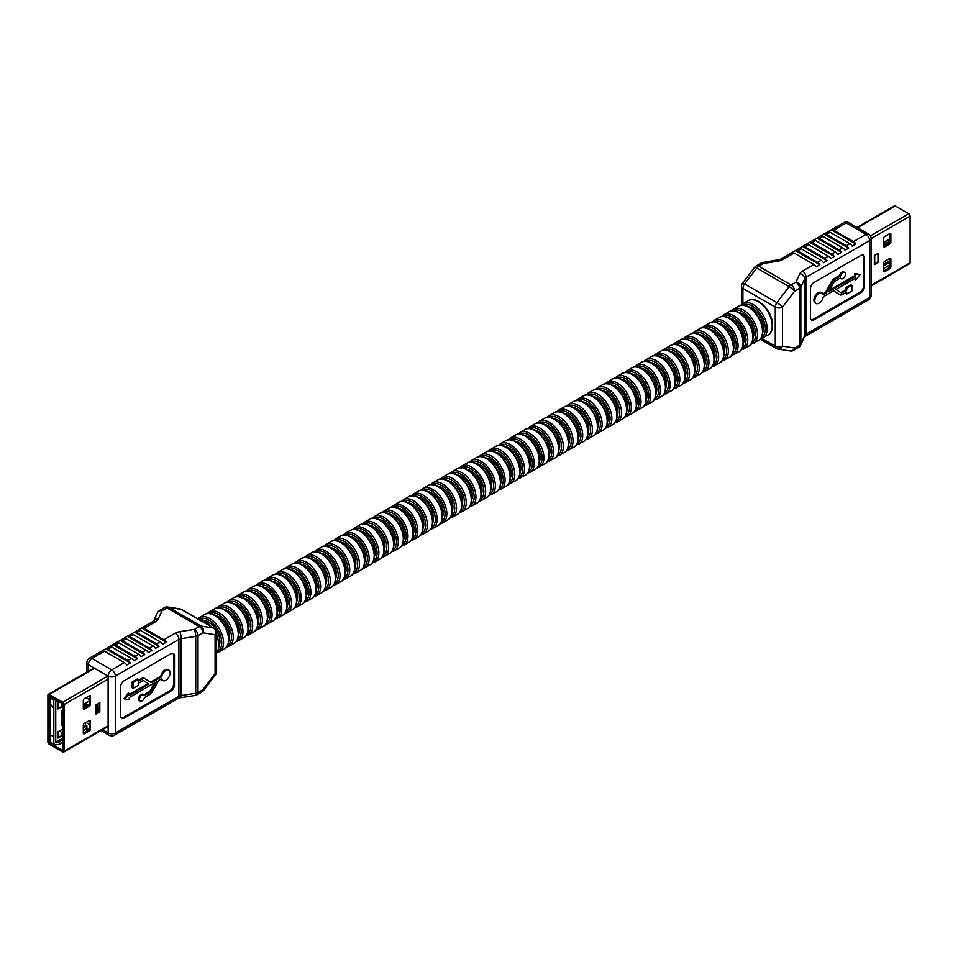 <?xml version="1.0" encoding="UTF-8"?>
<svg xmlns="http://www.w3.org/2000/svg" width="958" height="958" viewBox="0 0 958 958"><rect width="100%" height="100%" fill="white"/><g stroke="black" fill="none" stroke-linecap="round" stroke-linejoin="round"><path stroke-width="1.44" d="M748.246 306.692A16.023 9.245 60 0 1 763.586 327.78A16.023 9.245 60 0 1 762.855 331.983M738.546 312.296A16.023 9.245 60 0 1 753.874 333.384A16.023 9.245 60 0 1 753.144 337.587M728.834 317.9A16.023 9.245 60 0 1 744.162 338.988A16.023 9.245 60 0 1 743.432 343.192M719.123 323.505A16.023 9.245 60 0 1 734.463 344.593A16.023 9.245 60 0 1 733.732 348.796M709.423 329.109A16.023 9.245 60 0 1 724.751 350.197A16.023 9.245 60 0 1 724.02 354.4M699.711 334.713A16.023 9.245 60 0 1 715.039 355.801A16.023 9.245 60 0 1 714.309 360.004M690 340.318A16.023 9.245 60 0 1 705.339 361.406A16.023 9.245 60 0 1 704.609 365.609M680.3 345.922A16.023 9.245 60 0 1 695.628 367.01A16.023 9.245 60 0 1 694.897 371.213M670.588 351.526A16.023 9.245 60 0 1 685.916 372.614A16.023 9.245 60 0 1 685.186 376.817M660.876 357.13A16.023 9.245 60 0 1 676.216 378.218A16.023 9.245 60 0 1 675.486 382.422M651.177 362.735A16.023 9.245 60 0 1 666.505 383.823A16.023 9.245 60 0 1 665.774 388.026M641.465 368.339A16.023 9.245 60 0 1 656.793 389.427A16.023 9.245 60 0 1 656.062 393.63M631.753 373.943A16.023 9.245 60 0 1 647.093 395.031A16.023 9.245 60 0 1 646.351 399.235M622.053 379.548A16.023 9.245 60 0 1 637.381 400.636A16.023 9.245 60 0 1 636.651 404.839M612.342 385.152A16.023 9.245 60 0 1 627.67 406.24A16.023 9.245 60 0 1 626.939 410.443M602.63 390.756A16.023 9.245 60 0 1 617.97 411.844A16.023 9.245 60 0 1 617.227 416.047M592.918 396.373A16.023 9.245 60 0 1 608.258 417.449A16.023 9.245 60 0 1 607.528 421.652M583.218 401.977A16.023 9.245 60 0 1 598.546 423.053A16.023 9.245 60 0 1 597.816 427.256M573.507 407.581A16.023 9.245 60 0 1 588.847 428.657A16.023 9.245 60 0 1 588.104 432.872M563.795 413.185A16.023 9.245 60 0 1 579.135 434.261A16.023 9.245 60 0 1 578.404 438.477M554.095 418.79A16.023 9.245 60 0 1 569.423 439.866A16.023 9.245 60 0 1 568.693 444.081M544.384 424.394A16.023 9.245 60 0 1 559.723 445.47A16.023 9.245 60 0 1 558.981 449.685M534.672 429.998A16.023 9.245 60 0 1 550.012 451.074A16.023 9.245 60 0 1 549.281 455.289M524.972 435.603A16.023 9.245 60 0 1 540.3 456.691A16.023 9.245 60 0 1 539.57 460.894M515.26 441.207A16.023 9.245 60 0 1 530.6 462.295A16.023 9.245 60 0 1 529.858 466.498M505.549 446.811A16.023 9.245 60 0 1 520.889 467.899A16.023 9.245 60 0 1 520.158 472.102M495.849 452.416A16.023 9.245 60 0 1 511.177 473.503A16.023 9.245 60 0 1 510.446 477.707M486.137 458.02A16.023 9.245 60 0 1 501.477 479.108A16.023 9.245 60 0 1 500.735 483.311M204.605 620.556A16.023 9.245 60 0 1 219.945 641.644A16.023 9.245 60 0 1 219.214 645.848M214.317 614.952A16.023 9.245 60 0 1 229.657 636.04A16.023 9.245 60 0 1 228.914 640.243M224.028 609.348A16.023 9.245 60 0 1 239.356 630.436A16.023 9.245 60 0 1 238.626 634.639M233.728 603.744A16.023 9.245 60 0 1 249.068 624.832A16.023 9.245 60 0 1 248.338 629.035M243.44 598.139A16.023 9.245 60 0 1 258.78 619.227A16.023 9.245 60 0 1 258.037 623.43M253.151 592.535A16.023 9.245 60 0 1 268.479 613.623A16.023 9.245 60 0 1 267.749 617.826M262.863 586.931A16.023 9.245 60 0 1 278.191 608.019A16.023 9.245 60 0 1 277.461 612.222M272.563 581.326A16.023 9.245 60 0 1 287.903 602.414A16.023 9.245 60 0 1 287.161 606.618M282.275 575.722A16.023 9.245 60 0 1 297.603 596.798A16.023 9.245 60 0 1 296.872 601.013M291.986 570.118A16.023 9.245 60 0 1 307.314 591.194A16.023 9.245 60 0 1 306.584 595.409M301.686 564.513A16.023 9.245 60 0 1 317.026 585.589A16.023 9.245 60 0 1 316.296 589.805M311.398 558.909A16.023 9.245 60 0 1 326.726 579.985A16.023 9.245 60 0 1 325.995 584.2M321.11 553.305A16.023 9.245 60 0 1 336.438 574.381A16.023 9.245 60 0 1 335.707 578.596M330.809 547.701A16.023 9.245 60 0 1 346.149 568.777A16.023 9.245 60 0 1 345.419 572.98M340.521 542.096A16.023 9.245 60 0 1 355.849 563.172A16.023 9.245 60 0 1 355.119 567.375M350.233 536.48A16.023 9.245 60 0 1 365.561 557.568A16.023 9.245 60 0 1 364.83 561.771M359.933 530.876A16.023 9.245 60 0 1 375.273 551.964A16.023 9.245 60 0 1 374.542 556.167M369.644 525.271A16.023 9.245 60 0 1 384.972 546.359A16.023 9.245 60 0 1 384.242 550.563M379.356 519.667A16.023 9.245 60 0 1 394.684 540.755A16.023 9.245 60 0 1 393.954 544.958M389.056 514.063A16.023 9.245 60 0 1 404.396 535.151A16.023 9.245 60 0 1 403.665 539.354M398.767 508.459A16.023 9.245 60 0 1 414.096 529.546A16.023 9.245 60 0 1 413.365 533.75M408.479 502.854A16.023 9.245 60 0 1 423.807 523.942A16.023 9.245 60 0 1 423.077 528.145M418.179 497.25A16.023 9.245 60 0 1 433.519 518.338A16.023 9.245 60 0 1 432.788 522.541M427.891 491.646A16.023 9.245 60 0 1 443.231 512.734A16.023 9.245 60 0 1 442.488 516.937M437.602 486.041A16.023 9.245 60 0 1 452.93 507.129A16.023 9.245 60 0 1 452.2 511.332M447.302 480.437A16.023 9.245 60 0 1 462.642 501.525A16.023 9.245 60 0 1 461.912 505.728M457.014 474.833A16.023 9.245 60 0 1 472.354 495.921A16.023 9.245 60 0 1 471.611 500.124M466.726 469.228A16.023 9.245 60 0 1 482.054 490.316A16.023 9.245 60 0 1 481.323 494.52M476.425 463.624A16.023 9.245 60 0 1 491.765 484.712A16.023 9.245 60 0 1 491.035 488.915M857.027 227.429L894.317 205.886A1.94 1.114 60 0 1 895.287 205.982L908.735 213.742A1.94 1.114 60 0 1 910.1 216.125L910.1 262.779A1.94 1.114 60 0 1 909.693 263.666L871.145 285.927M889.683 258.444L889.683 266.204A1.521 0.886 -60 0 1 888.593 268.072L883.671 270.91M889.683 233.656L889.683 241.416A1.521 0.886 -60 0 1 888.593 243.284L883.671 246.134M883.671 271.042L883.671 263.151A1.521 0.886 -60 0 1 884.749 261.283L889.79 258.373A1.521 0.886 -60 0 1 890.545 258.301A1.521 0.886 -60 0 1 890.868 258.995L890.868 266.887A1.521 0.886 -60 0 1 889.79 268.755L884.749 271.665A1.521 0.886 -60 0 1 883.995 271.737A1.521 0.886 -60 0 1 883.671 271.042L884.749 271.665M883.671 246.254L883.671 238.374A1.521 0.886 -60 0 1 884.749 236.506L889.79 233.596A1.521 0.886 -60 0 1 890.545 233.524A1.521 0.886 -60 0 1 890.868 234.219L890.868 242.111A1.521 0.886 -60 0 1 889.79 243.979L884.749 246.877A1.521 0.886 -60 0 1 883.995 246.96A1.521 0.886 -60 0 1 883.671 246.254L884.749 246.877M874.51 263.737L876.965 262.312L874.714 262.791L874.714 255.487M874.51 255.427L874.355 264.647L874.355 255.523L878.175 253.307L874.51 255.427M876.965 262.312L877.995 262.336L877.995 253.559L876.965 254.014M877.768 253.714L874.355 255.523M878.175 253.307L877.995 262.336M889.683 265.043L883.671 268.515M883.671 265.917L889.683 262.444M883.671 244.745L889.683 241.272M883.671 242.661L889.683 239.201M883.671 264.252L889.683 260.792M840.513 276.024L835.256 279.053A5.401 3.125 120 0 0 832.478 282.035L826.982 291.915A3.018 1.748 -60 0 1 825.437 293.579L823.257 294.836A6.035 3.485 120 0 0 822.084 293.004A6.035 3.485 120 0 0 816.048 296.489A6.035 3.485 120 0 0 816.048 303.458A6.035 3.485 120 0 0 820.299 302.237A6.035 3.485 120 0 0 823.257 296.788L832.694 291.34A3.018 1.748 -60 0 1 834.202 291.184A3.018 1.748 -60 0 1 834.25 291.22L839.747 294.753A5.401 3.125 120 0 0 839.819 294.789A5.401 3.125 120 0 0 842.525 294.525L846.764 292.07L846.764 294.058L851.878 291.1L851.878 285.197L846.764 288.142L846.764 290.13L842.525 292.573A3.018 1.748 -60 0 1 841.016 292.729A3.018 1.748 -60 0 1 840.968 292.705L835.939 289.472L855.71 278.048L855.71 280.023L860.14 274.515L855.71 274.12L855.71 276.096L828.682 291.711L833.711 282.67A3.018 1.748 -60 0 1 835.256 281.005L840.513 277.964A3.616 2.084 120 0 0 841.124 278.73A3.616 2.084 120 0 0 843.902 277.76A3.616 2.084 120 0 0 845.483 274.12A3.616 2.084 120 0 0 844.74 272.467A3.616 2.084 120 0 0 840.513 276.024L839.603 275.485L834.346 278.527A5.401 3.125 120 0 0 831.568 281.508L826.071 291.388A3.018 1.748 -60 0 1 824.515 293.052L822.958 293.95M844.74 272.467L843.818 271.94A3.616 2.084 120 0 0 839.603 275.485M813.917 264.456L794.146 253.044A5.089 2.934 -120 0 0 791.763 252.708L795.368 250.637A5.089 2.934 60 0 1 797.739 250.972L817.521 262.384A5.089 2.934 60 0 1 819.892 264.791L816.3 266.875A5.089 2.934 -120 0 0 813.917 264.456L802.481 271.066A10.167 5.868 0 0 0 799.846 273.701A5.089 4.012 24.9 0 1 804.756 278.61L800.852 287.017L800.852 343.898A5.089 4.012 24.9 0 1 800.565 345.275L804.457 336.869A5.089 4.012 24.9 0 0 804.756 335.492L804.756 278.61A5.089 2.934 180 0 1 806.073 277.293L806.073 334.174L869.648 297.471L869.648 240.59L806.073 277.293A5.089 2.934 60 0 0 802.481 271.066M821.114 260.313L801.331 248.888A5.089 2.934 -120 0 0 798.96 248.553L802.553 246.481A5.089 2.934 60 0 1 804.936 246.817L824.706 258.229A5.089 2.934 60 0 1 827.089 260.648L823.485 262.72A5.089 2.934 -120 0 0 821.114 260.313L817.521 262.384M853.47 241.632A5.089 2.934 60 0 1 855.853 244.039L852.249 246.11A5.089 2.934 -120 0 0 849.878 243.703L830.095 232.291A5.089 2.934 -120 0 0 827.724 231.956L831.316 229.872A5.089 2.934 60 0 1 833.7 230.207L853.47 241.632L866.056 234.363A5.089 2.934 60 0 1 869.648 240.59A5.089 2.934 0 0 0 871.145 238.518A5.089 5.089 0 0 0 868.595 234.111A5.089 2.934 -60 0 0 866.056 234.363L846.285 222.951L833.7 230.207M846.285 245.775A5.089 2.934 60 0 1 848.656 248.194L845.064 250.266A5.089 2.934 -120 0 0 842.681 247.859L822.91 236.434A5.089 2.934 -120 0 0 820.527 236.099L824.131 234.027A5.089 2.934 60 0 1 826.503 234.363L846.285 245.775L849.878 243.703M839.088 249.93A5.089 2.934 60 0 1 841.471 252.337L837.867 254.421A5.089 2.934 -120 0 0 835.496 252.002L815.713 240.59A5.089 2.934 -120 0 0 813.342 240.254L816.935 238.183A5.089 2.934 60 0 1 819.318 238.518L839.088 249.93L842.681 247.859M831.903 254.086A5.089 2.934 60 0 1 834.274 256.493L830.682 258.564A5.089 2.934 -120 0 0 828.299 256.157L808.528 244.745A5.089 2.934 -120 0 0 806.145 244.41L809.75 242.326A5.089 2.934 60 0 1 812.121 242.661L831.903 254.086L835.496 252.002M810.504 317.709L810.504 288.645A5.089 2.934 -60 0 1 814.096 282.418L860.847 255.427A5.089 2.934 -60 0 1 863.386 255.175A5.089 2.934 -60 0 1 864.439 257.51L864.439 286.574A5.089 2.934 -60 0 1 860.847 292.801L814.096 319.78A5.089 2.934 -60 0 1 811.558 320.032A5.089 2.934 -60 0 1 810.504 317.709M862.883 254.984A5.089 2.934 -60 0 1 863.529 256.983L863.529 286.047A5.089 2.934 -60 0 1 859.925 292.274L813.186 319.254A5.089 2.934 -60 0 1 811.139 319.697M822.084 293.004L821.174 292.477A6.035 3.485 120 0 0 815.138 295.962A6.035 3.485 120 0 0 815.138 302.932L816.048 303.458M840.154 278.167A3.616 2.084 120 0 0 840.202 278.203L841.124 278.73M860.14 274.515L854.799 273.593L854.799 275.569L829.544 290.154M854.799 278.574L855.71 280.023M851.878 285.197L850.967 284.67L845.854 287.616L845.854 289.603L841.603 292.046A3.018 1.748 -60 0 1 840.346 292.298M845.854 292.597L846.764 294.058M833.951 291.088L838.837 294.214A5.401 3.125 120 0 0 838.909 294.262A5.401 3.125 120 0 0 838.98 294.31M846.764 288.142L845.854 287.616M846.764 290.13L845.854 289.603M855.71 274.12L854.799 273.593M855.71 276.096L854.799 275.569M761.909 338.437L775.273 346.149L775.273 307.123L742.905 288.442A5.089 2.934 -60 0 1 744.582 283.963A5.089 0.91 37.4 0 0 742.462 283.281L754.653 267.306A5.089 0.91 37.4 0 1 756.772 268L744.582 283.963L776.938 302.644L789.129 286.682L756.772 268A5.089 2.934 -60 0 1 758.7 266.24A5.089 2.934 60 0 0 756.149 265.989L761.047 263.175A5.089 5.089 0 0 1 762.808 262.552A5.089 1.078 81.2 0 1 763.586 263.426L758.7 266.24L791.057 284.933L795.942 282.107A5.089 4.012 24.9 0 1 800.852 287.017A5.089 2.934 0 0 1 799.547 288.334L794.649 291.16L782.458 307.123L782.458 346.149L794.649 348.029L799.547 345.215L799.547 288.334A5.089 2.934 60 0 0 795.942 282.107L799.846 273.701M827.089 323.756L823.485 325.828M834.274 319.601L830.682 321.672M841.471 315.445L837.867 317.529M848.656 311.302L845.064 313.374M855.853 307.147L852.249 309.218M819.892 327.899L816.3 329.983M855.853 244.039L831.316 229.872M848.656 248.194L824.131 234.027M841.471 252.337L816.935 238.183M834.274 256.493L809.75 242.326M827.089 260.648L802.553 246.481M819.892 264.791L795.368 250.637M48.08 718.548L49.086 719.338L49.086 742.57L62.713 750.641L62.893 703.879L49.145 695.795L49.086 719.135L49.792 718.728M47.9 718.656L47.9 741.875A1.94 1.114 -120 0 0 49.265 744.258L62.713 752.018A1.94 1.114 -120 0 0 63.683 752.114A1.94 1.114 -120 0 0 64.078 751.228L64.078 704.561A1.94 1.114 -120 0 0 62.713 702.19L49.265 694.43A1.94 1.114 -120 0 0 48.307 694.334A1.94 1.114 -120 0 0 47.9 695.221L47.9 718.452L49.086 719.135M49.792 718.931L49.086 719.338M89.322 695.736L89.322 703.507A1.521 0.886 -60 0 1 88.244 705.375L83.31 708.213M89.322 720.524L89.322 728.284A1.521 0.886 -60 0 1 88.244 730.152L83.31 733.002M90.507 696.298L90.507 704.19A1.521 0.886 -60 0 1 89.429 706.058L84.4 708.968A1.521 0.886 -60 0 1 83.633 709.04A1.521 0.886 -60 0 1 83.31 708.345L83.31 700.454A1.521 0.886 -60 0 1 84.4 698.586L89.429 695.676A1.521 0.886 -60 0 1 90.196 695.604A1.521 0.886 -60 0 1 90.507 696.298L89.429 695.676M90.507 721.087L90.507 728.966A1.521 0.886 -60 0 1 89.429 730.834L84.4 733.744A1.521 0.886 -60 0 1 83.633 733.816A1.521 0.886 -60 0 1 83.31 733.121L83.31 725.23A1.521 0.886 -60 0 1 84.4 723.362L89.429 720.464A1.521 0.886 -60 0 1 90.196 720.38A1.521 0.886 -60 0 1 90.507 721.087L89.429 720.464M97.309 704.31L97.309 711.614L96.495 712.92L98.961 711.495L97.512 711.495L97.512 704.19M98.961 711.495L99.464 703.064L96.495 704.609L96.495 712.92M96.495 704.609L99.824 702.693L99.824 711.818L96.123 713.746M99.824 702.693L98.961 703.196M50.558 735.049L52.498 735.96M51.061 704.872L52.953 707.16L50.558 705.986L51.061 704.872L52.953 707.124M57.971 700.825L55.756 701.148L55.756 742.246L59.588 741.696L59.588 744.294L55.564 744.869L53.828 743.875L53.828 700.082L50.235 697.999L50.235 741.803L54.343 744.689L50.558 742.498A1.521 0.886 -60 0 1 50.235 741.803A1.521 0.886 -0 0 1 49.792 741.181A1.521 1.521 0 0 0 50.558 742.498M59.659 701.795L58.019 702.741L58.019 708.968L62.893 706.154M62.893 710.309L61.863 710.908L61.863 717.135L62.893 716.536M62.893 728.99L58.019 731.804L58.019 738.031L62.893 735.217M62.893 718.62L61.863 719.207L61.863 725.445L62.893 724.847M83.31 730.595L86.915 728.511L88.819 729.625M59.588 744.294L62.893 742.378M86.064 697.616L89.322 699.496M88.459 705.22L85.478 703.507L83.31 704.753M86.675 706.274L85.478 705.579L85.478 703.507M85.957 722.464L89.322 724.404M83.31 726.332L85.478 725.086L85.478 722.739M85.478 725.086L86.915 725.925L86.915 728.511M59.588 741.696L62.893 739.792M83.31 727.996L86.915 725.925M85.478 705.579L83.31 706.824M55.756 742.246L62.893 738.127M55.564 698.586L53.828 700.082M51.289 705.435L52.223 706.729L51.289 705.435M51.469 705.687L51.96 706.369M161.71 676.779L152.274 682.228A3.018 1.748 -60 0 1 150.765 682.383A3.018 1.748 -60 0 1 150.717 682.359L145.221 678.827A5.401 3.125 120 0 0 145.149 678.779A5.401 3.125 120 0 0 142.443 679.042L138.203 681.497L138.203 679.521L133.09 682.467L133.09 688.371L138.203 685.425L138.203 683.437L142.443 680.994A3.018 1.748 -60 0 1 143.951 680.839A3.018 1.748 -60 0 1 143.999 680.875L149.029 684.108L129.258 695.52L129.258 693.544L124.827 699.053L129.258 699.448L129.258 697.472L156.286 681.856L151.256 690.898A3.018 1.748 -60 0 1 149.711 692.574L144.454 695.604A3.616 2.084 120 0 0 143.844 694.837A3.616 2.084 120 0 0 141.065 695.807A3.616 2.084 120 0 0 139.485 699.448A3.616 2.084 120 0 0 140.227 701.1A3.616 2.084 120 0 0 144.454 697.556L149.711 694.514A5.401 3.125 120 0 0 152.478 691.532L157.986 681.653A3.018 1.748 -60 0 1 159.531 679.988L161.71 678.731A6.035 3.485 120 0 0 162.872 680.563A6.035 3.485 120 0 0 168.919 677.078A6.035 3.485 120 0 0 168.919 670.109A6.035 3.485 120 0 0 164.656 671.33A6.035 3.485 120 0 0 161.71 676.779L160.8 676.252L151.352 681.701A3.018 1.748 -60 0 1 150.095 681.952M143.844 694.837L142.934 694.31A3.616 2.084 120 0 0 140.143 695.28A3.616 2.084 120 0 0 138.563 698.921A3.616 2.084 120 0 0 139.317 700.573L140.227 701.1M162.632 707.363L166.237 705.292M126.684 728.128L130.276 726.044M133.869 723.973L137.473 721.901M141.065 719.817L144.658 717.746M148.25 715.674L151.855 713.59M155.447 711.519L159.04 709.447M124.3 662.613A5.089 2.934 60 0 1 126.684 665.02L130.276 662.948A5.089 2.934 -120 0 0 127.905 660.529L131.497 658.457A5.089 2.934 60 0 1 133.869 660.864L137.473 658.793A5.089 2.934 -120 0 0 135.09 656.386L138.682 654.302A5.089 2.934 60 0 1 141.065 656.721L144.658 654.637A5.089 2.934 -120 0 0 142.287 652.23L145.879 650.147A5.089 2.934 60 0 1 148.25 652.566L151.855 650.482A5.089 2.934 -120 0 0 149.472 648.075L153.064 646.003A5.089 2.934 60 0 1 155.447 648.41L159.04 646.339A5.089 2.934 -120 0 0 156.669 643.92L160.261 641.848L140.479 630.436L136.886 632.508A5.089 2.934 -120 0 0 134.515 632.172L130.911 634.244A5.089 2.934 60 0 1 133.294 634.579L129.701 636.663A5.089 2.934 -120 0 0 127.318 636.328L123.726 638.399A5.089 2.934 60 0 1 126.097 638.735L122.504 640.806A5.089 2.934 -120 0 0 120.133 640.471L116.529 642.555A5.089 2.934 60 0 1 118.912 642.89L115.319 644.962A5.089 2.934 -120 0 0 112.936 644.626L109.344 646.698A5.089 2.934 60 0 1 111.715 647.033L108.122 649.117A5.089 2.934 -120 0 0 105.751 648.782L102.147 650.853A5.089 2.934 60 0 1 104.53 651.189L91.944 658.457L111.715 669.87L124.3 662.613L104.53 651.189M156.669 643.92L136.886 632.508M153.064 646.003L133.294 634.579M149.472 648.075L129.701 636.663M145.879 650.147L126.097 638.735M142.287 652.23L122.504 640.806M138.682 654.302L118.912 642.89M135.09 656.386L115.319 644.962M131.497 658.457L111.715 647.033M127.905 660.529L108.122 649.117M174.464 655.859L174.464 684.922A5.089 2.934 -60 0 1 170.871 691.149L124.121 718.141A5.089 2.934 -60 0 1 121.582 718.392A5.089 2.934 -60 0 1 120.528 716.057L120.528 686.994A5.089 2.934 -60 0 1 124.121 680.767L170.871 653.787A5.089 2.934 -60 0 1 173.41 653.536A5.089 2.934 -60 0 1 174.464 655.859L173.554 655.332L173.554 684.395A5.089 2.934 -60 0 1 169.949 690.622L123.211 717.614A5.089 2.934 -60 0 1 121.163 718.057M172.907 653.344A5.089 2.934 -60 0 1 173.554 655.332M161.088 679.09A6.035 3.485 120 0 0 161.962 680.036L162.872 680.563M168.919 670.109L167.997 669.582A6.035 3.485 120 0 0 163.746 670.804A6.035 3.485 120 0 0 160.8 676.252M154.513 682.886L150.346 690.371A3.018 1.748 -60 0 1 148.789 692.047L143.892 694.873M129.258 693.544L128.336 693.017L123.905 698.526L124.827 699.053M143.7 680.743L148.119 683.581L129.258 694.466M138.203 679.521L137.293 678.982L132.18 681.94L132.18 687.844L133.09 688.371M145.077 678.731L144.311 678.3A5.401 3.125 120 0 0 144.239 678.252A5.401 3.125 120 0 0 141.533 678.515L138.203 680.443M160.261 641.848A5.089 2.934 60 0 1 162.632 644.255L166.237 642.183A5.089 2.934 -120 0 0 163.854 639.776L144.083 628.352A5.089 2.934 -120 0 0 141.7 628.017L138.108 630.101A5.089 2.934 60 0 1 140.479 630.436M133.09 682.467L132.18 681.94M149.029 684.108L148.119 683.581M100.973 730.571L109.176 735.313A5.089 5.089 0 0 0 114.265 735.313L177.841 698.598A5.089 2.934 -120 0 0 178.895 696.274L178.895 639.393A5.089 2.934 180 0 1 181.17 638.639A5.089 1.078 -98.8 0 0 179.853 631.645L194.414 629.394A5.089 2.934 -120 0 1 198.007 635.621L198.007 692.502L202.904 689.676L215.095 673.714L215.095 634.687L202.904 632.795L198.007 635.621A5.089 2.934 -0 0 1 195.731 636.387L181.17 638.639L181.17 695.52A5.089 1.078 -98.8 0 1 180.631 697.699L195.192 695.448A5.089 1.078 -98.8 0 0 195.731 693.257L195.731 636.387A5.089 1.078 -98.8 0 0 194.414 629.394L199.3 626.568L166.943 607.887L162.058 610.713A5.089 4.012 -155.1 0 0 157.435 612.725A5.089 5.089 0 0 1 159.507 610.462L164.405 607.635A5.089 2.934 -120 0 1 166.943 607.887A5.089 2.934 -60 0 1 168.871 607.42L201.228 626.101L213.418 627.993L181.062 609.312L168.871 607.42A5.089 4.048 -81.2 0 0 167.722 607.013L179.912 608.905A5.089 4.048 -81.2 0 1 181.062 609.312A5.089 2.934 -60 0 1 181.673 609.528A5.089 5.089 0 0 0 179.912 608.905M130.276 662.948L105.751 648.782M137.473 658.793L112.936 644.626M144.658 654.637L120.133 640.471M151.855 650.482L127.318 636.328M159.04 646.339L134.515 632.172M166.237 642.183L141.7 628.017M768.1 334.989C770.783 333.695 772.28 330.498 772.579 325.385C773.166 311.793 756.748 294.693 748.27 300.632A19.831 11.448 60 0 1 763.562 305.949A19.831 11.448 60 0 1 772.208 325.912A19.831 11.448 60 0 1 768.1 334.989L760.484 338.809M748.27 300.632L743.24 303.542A19.831 11.448 60 0 1 758.52 308.859A19.831 11.448 60 0 1 767.178 328.81A19.831 11.448 60 0 1 763.071 337.887M742.905 305.207A18.561 10.718 60 0 1 757.227 310.081A18.561 10.718 60 0 1 765.382 328.81A18.561 10.718 60 0 1 761.466 337.348M758.401 340.593C761.083 339.3 762.568 336.102 762.879 330.989C763.454 317.397 747.036 300.297 738.57 306.237A19.831 11.448 60 0 1 753.85 311.554A19.831 11.448 60 0 1 762.508 331.516A19.831 11.448 60 0 1 758.401 340.593L750.785 344.413M738.57 306.237L733.529 309.147A19.831 11.448 60 0 1 748.821 314.464A19.831 11.448 60 0 1 757.467 334.414A19.831 11.448 60 0 1 753.359 343.491M733.193 310.811A18.561 10.718 60 0 1 747.527 315.685A18.561 10.718 60 0 1 755.67 334.414A18.561 10.718 60 0 1 751.755 342.952M748.689 346.197C751.371 344.904 752.868 341.707 753.168 336.593C753.742 323.002 737.337 305.901 728.858 311.841A19.831 11.448 60 0 1 744.138 317.158A19.831 11.448 60 0 1 752.796 337.12A19.831 11.448 60 0 1 748.689 346.197L741.073 350.017M728.858 311.841L723.829 314.751A19.831 11.448 60 0 1 739.109 320.068A19.831 11.448 60 0 1 747.767 340.018A19.831 11.448 60 0 1 743.659 349.095M723.494 316.415A18.561 10.718 60 0 1 737.816 321.289A18.561 10.718 60 0 1 745.971 340.018A18.561 10.718 60 0 1 742.043 348.556M738.977 351.802C741.66 350.508 743.157 347.311 743.456 342.198C744.043 328.618 727.625 311.506 719.147 317.457A19.831 11.448 60 0 1 734.439 322.762A19.831 11.448 60 0 1 743.085 342.724A19.831 11.448 60 0 1 738.977 351.802L731.361 355.622M719.147 317.457L714.117 320.355A19.831 11.448 60 0 1 729.397 325.672A19.831 11.448 60 0 1 738.055 345.622A19.831 11.448 60 0 1 733.948 354.7M713.782 322.02A18.561 10.718 60 0 1 728.104 326.894A18.561 10.718 60 0 1 736.259 345.622A18.561 10.718 60 0 1 732.343 354.161M729.278 357.406C731.96 356.113 733.445 352.915 733.756 347.802C734.331 334.222 717.913 317.122 709.447 323.062A19.831 11.448 60 0 1 724.727 328.366A19.831 11.448 60 0 1 733.385 348.329A19.831 11.448 60 0 1 729.278 357.406L721.661 361.226M709.447 323.062L704.405 325.959A19.831 11.448 60 0 1 719.686 331.276A19.831 11.448 60 0 1 728.343 351.227A19.831 11.448 60 0 1 724.236 360.316M704.07 327.624A18.561 10.718 60 0 1 718.404 332.498A18.561 10.718 60 0 1 726.547 351.227A18.561 10.718 60 0 1 722.631 359.765M719.566 363.01C722.248 361.717 723.745 358.52 724.044 353.406C724.619 339.827 708.213 322.726 699.735 328.666A19.831 11.448 60 0 1 715.015 333.971A19.831 11.448 60 0 1 723.673 353.933A19.831 11.448 60 0 1 719.566 363.01L711.95 366.83M699.735 328.666L694.706 331.564A19.831 11.448 60 0 1 709.986 336.881A19.831 11.448 60 0 1 718.644 356.831A19.831 11.448 60 0 1 714.536 365.92M694.37 333.228A18.561 10.718 60 0 1 708.692 338.102A18.561 10.718 60 0 1 716.847 356.831A18.561 10.718 60 0 1 712.92 365.381M709.854 368.614C712.536 367.321 714.033 364.124 714.333 359.011C714.908 345.431 698.502 328.331 690.023 334.27A19.831 11.448 60 0 1 705.304 339.575A19.831 11.448 60 0 1 713.961 359.537A19.831 11.448 60 0 1 709.854 368.614L702.238 372.434M690.023 334.27L684.994 337.168A19.831 11.448 60 0 1 700.274 342.485A19.831 11.448 60 0 1 708.932 362.447A19.831 11.448 60 0 1 704.825 371.524M684.659 338.833A18.561 10.718 60 0 1 698.981 343.718A18.561 10.718 60 0 1 707.136 362.447A18.561 10.718 60 0 1 703.22 370.986M700.154 374.219C702.837 372.925 704.322 369.728 704.633 364.627C705.208 351.035 688.79 333.935 680.324 339.874A19.831 11.448 60 0 1 695.604 345.179A19.831 11.448 60 0 1 704.262 365.142A19.831 11.448 60 0 1 700.154 374.219L692.526 378.039M680.324 339.874L675.282 342.772A19.831 11.448 60 0 1 690.562 348.089A19.831 11.448 60 0 1 699.22 368.052A19.831 11.448 60 0 1 695.113 377.129M674.947 344.437A18.561 10.718 60 0 1 689.281 349.323A18.561 10.718 60 0 1 697.424 368.052A18.561 10.718 60 0 1 693.508 376.59M690.443 379.823C693.125 378.53 694.622 375.332 694.921 370.231C695.496 356.639 679.09 339.539 670.612 345.479A19.831 11.448 60 0 1 685.892 350.784A19.831 11.448 60 0 1 694.55 370.746A19.831 11.448 60 0 1 690.443 379.823L682.826 383.655M670.612 345.479L665.582 348.377A19.831 11.448 60 0 1 680.863 353.694A19.831 11.448 60 0 1 689.52 373.656A19.831 11.448 60 0 1 685.413 382.733M665.247 350.041A18.561 10.718 60 0 1 679.569 354.927A18.561 10.718 60 0 1 687.724 373.656A18.561 10.718 60 0 1 683.796 382.194M680.731 385.427C683.413 384.134 684.91 380.937 685.21 375.835C685.784 362.244 669.379 345.143 660.9 351.083A19.831 11.448 60 0 1 676.18 356.388A19.831 11.448 60 0 1 684.838 376.35A19.831 11.448 60 0 1 680.731 385.427L673.115 389.259M660.9 351.083L655.871 353.981A19.831 11.448 60 0 1 671.151 359.298A19.831 11.448 60 0 1 679.809 379.26A19.831 11.448 60 0 1 675.701 388.337M655.535 355.646A18.561 10.718 60 0 1 669.858 360.531A18.561 10.718 60 0 1 678.013 379.26A18.561 10.718 60 0 1 674.097 387.798M671.031 391.032C673.702 389.738 675.198 386.541 675.51 381.44C676.085 367.848 659.667 350.748 651.2 356.687A19.831 11.448 60 0 1 666.481 361.992A19.831 11.448 60 0 1 675.139 381.955A19.831 11.448 60 0 1 671.031 391.032L663.403 394.864M651.2 356.687L646.159 359.585A19.831 11.448 60 0 1 661.439 364.902A19.831 11.448 60 0 1 670.097 384.865A19.831 11.448 60 0 1 665.99 393.942M645.824 361.25A18.561 10.718 60 0 1 660.158 366.136A18.561 10.718 60 0 1 668.301 384.865A18.561 10.718 60 0 1 664.385 393.403M661.319 396.636C664.002 395.343 665.499 392.145 665.798 387.044C666.373 373.452 649.967 356.352 641.489 362.292A19.831 11.448 60 0 1 656.769 367.597A19.831 11.448 60 0 1 665.427 387.559A19.831 11.448 60 0 1 661.319 396.636L653.703 400.468M641.489 362.292L636.459 365.202A19.831 11.448 60 0 1 651.739 370.506A19.831 11.448 60 0 1 660.397 390.469A19.831 11.448 60 0 1 656.29 399.546M636.112 366.854A18.561 10.718 60 0 1 650.446 371.74A18.561 10.718 60 0 1 658.589 390.469A18.561 10.718 60 0 1 654.673 399.007M651.608 402.24C654.29 400.947 655.787 397.75 656.086 392.648C656.661 379.057 640.255 361.956 631.777 367.896A19.831 11.448 60 0 1 647.057 373.213A19.831 11.448 60 0 1 655.715 393.163A19.831 11.448 60 0 1 651.608 402.24L643.992 406.072M631.777 367.896L626.748 370.806A19.831 11.448 60 0 1 642.028 376.111A19.831 11.448 60 0 1 650.686 396.073A19.831 11.448 60 0 1 646.578 405.15M626.412 372.458A18.561 10.718 60 0 1 640.734 377.344A18.561 10.718 60 0 1 648.889 396.073A18.561 10.718 60 0 1 644.974 404.611M641.908 407.845C644.578 406.551 646.075 403.354 646.387 398.253C646.961 384.661 630.544 367.561 622.077 373.5A19.831 11.448 60 0 1 637.357 378.817A19.831 11.448 60 0 1 646.015 398.767A19.831 11.448 60 0 1 641.908 407.845L634.28 411.677M622.077 373.5L617.036 376.41A19.831 11.448 60 0 1 632.316 381.715A19.831 11.448 60 0 1 640.974 401.677A19.831 11.448 60 0 1 636.866 410.754M616.701 378.063A18.561 10.718 60 0 1 631.035 382.949A18.561 10.718 60 0 1 639.178 401.677A18.561 10.718 60 0 1 635.262 410.216M632.196 413.449C634.879 412.156 636.363 408.958 636.675 403.857C637.25 390.265 620.844 373.165 612.366 379.105A19.831 11.448 60 0 1 627.646 384.421A19.831 11.448 60 0 1 636.304 404.372A19.831 11.448 60 0 1 632.196 413.449L624.58 417.281M612.366 379.105L607.336 382.014A19.831 11.448 60 0 1 622.616 387.319A19.831 11.448 60 0 1 631.274 407.282A19.831 11.448 60 0 1 627.167 416.359M606.989 383.679A18.561 10.718 60 0 1 621.323 388.553A18.561 10.718 60 0 1 629.466 407.282A18.561 10.718 60 0 1 625.55 415.82M622.484 419.053C625.167 417.772 626.664 414.563 626.963 409.461C627.538 395.87 611.132 378.769 602.654 384.709A19.831 11.448 60 0 1 617.934 390.026A19.831 11.448 60 0 1 626.592 409.976A19.831 11.448 60 0 1 622.484 419.053L614.868 422.885M602.654 384.709L597.624 387.619A19.831 11.448 60 0 1 612.904 392.924A19.831 11.448 60 0 1 621.562 412.886A19.831 11.448 60 0 1 617.455 421.963M597.289 389.283A18.561 10.718 60 0 1 611.611 394.157A18.561 10.718 60 0 1 619.766 412.886A18.561 10.718 60 0 1 615.85 421.424M612.785 424.657C615.455 423.376 616.952 420.167 617.263 415.065C617.838 401.474 601.42 384.374 592.954 390.313A19.831 11.448 60 0 1 608.234 395.63A19.831 11.448 60 0 1 616.892 415.58A19.831 11.448 60 0 1 612.785 424.657L605.157 428.489M592.954 390.313L587.913 393.223A19.831 11.448 60 0 1 603.193 398.528A19.831 11.448 60 0 1 611.851 418.49A19.831 11.448 60 0 1 607.743 427.567M587.577 394.888A18.561 10.718 60 0 1 601.911 399.761A18.561 10.718 60 0 1 610.054 418.49A18.561 10.718 60 0 1 606.139 427.029M603.073 430.262C605.755 428.98 607.24 425.771 607.552 420.67C608.126 407.078 591.721 389.978 583.242 395.917A19.831 11.448 60 0 1 598.522 401.234A19.831 11.448 60 0 1 607.18 421.185A19.831 11.448 60 0 1 603.073 430.262L595.457 434.094M583.242 395.917L578.213 398.827A19.831 11.448 60 0 1 593.493 404.132A19.831 11.448 60 0 1 602.151 424.095A19.831 11.448 60 0 1 598.043 433.172M577.866 400.492A18.561 10.718 60 0 1 592.2 405.366A18.561 10.718 60 0 1 600.343 424.095A18.561 10.718 60 0 1 596.427 432.633M593.361 435.866C596.044 434.585 597.541 431.387 597.84 426.274C598.415 412.682 582.009 395.582 573.531 401.522A19.831 11.448 60 0 1 588.811 406.839A19.831 11.448 60 0 1 597.469 426.789A19.831 11.448 60 0 1 593.361 435.866L585.745 439.698M573.531 401.522L568.501 404.432A19.831 11.448 60 0 1 583.781 409.737A19.831 11.448 60 0 1 592.439 429.699A19.831 11.448 60 0 1 588.332 438.776M568.166 406.096A18.561 10.718 60 0 1 582.488 410.97A18.561 10.718 60 0 1 590.643 429.699A18.561 10.718 60 0 1 586.727 438.237M583.661 441.47C586.332 440.189 587.829 436.992 588.14 431.878C588.715 418.287 572.297 401.186 563.831 407.126A19.831 11.448 60 0 1 579.111 412.443A19.831 11.448 60 0 1 587.769 432.393A19.831 11.448 60 0 1 583.661 441.47L576.033 445.302M563.831 407.126L558.789 410.036A19.831 11.448 60 0 1 574.07 415.341A19.831 11.448 60 0 1 582.727 435.303A19.831 11.448 60 0 1 578.62 444.38M558.454 411.701A18.561 10.718 60 0 1 572.788 416.574A18.561 10.718 60 0 1 580.931 435.303A18.561 10.718 60 0 1 577.015 443.841M573.95 447.075C576.632 445.793 578.117 442.596 578.428 437.483C579.003 423.891 562.597 406.791 554.119 412.73A19.831 11.448 60 0 1 569.399 418.047A19.831 11.448 60 0 1 578.057 437.998A19.831 11.448 60 0 1 573.95 447.075L566.334 450.907M554.119 412.73L549.09 415.64A19.831 11.448 60 0 1 564.37 420.957A19.831 11.448 60 0 1 573.028 440.908A19.831 11.448 60 0 1 568.92 449.985M548.742 417.305A18.561 10.718 60 0 1 563.076 422.179A18.561 10.718 60 0 1 571.219 440.908A18.561 10.718 60 0 1 567.304 449.446M564.238 452.691C566.92 451.398 568.417 448.2 568.717 443.087C569.291 429.495 552.886 412.395 544.407 418.335A19.831 11.448 60 0 1 559.688 423.652A19.831 11.448 60 0 1 568.345 443.602A19.831 11.448 60 0 1 564.238 452.691L556.622 456.511M544.407 418.335L539.378 421.245A19.831 11.448 60 0 1 554.658 426.561A19.831 11.448 60 0 1 563.316 446.512A19.831 11.448 60 0 1 559.209 455.589M539.043 422.909A18.561 10.718 60 0 1 553.365 427.783A18.561 10.718 60 0 1 561.52 446.512A18.561 10.718 60 0 1 557.604 455.05M554.538 458.295C557.209 457.002 558.706 453.805 559.017 448.691C559.592 435.1 543.174 417.999 534.708 423.939A19.831 11.448 60 0 1 549.988 429.256A19.831 11.448 60 0 1 558.646 449.206A19.831 11.448 60 0 1 554.538 458.295L546.91 462.115M534.708 423.939L529.666 426.849A19.831 11.448 60 0 1 544.946 432.166A19.831 11.448 60 0 1 553.604 452.116A19.831 11.448 60 0 1 549.497 461.193M529.331 428.513A18.561 10.718 60 0 1 543.653 433.387A18.561 10.718 60 0 1 551.808 452.116A18.561 10.718 60 0 1 547.892 460.654M544.827 463.9C547.509 462.606 548.994 459.409 549.305 454.296C549.88 440.704 533.474 423.604 524.996 429.543A19.831 11.448 60 0 1 540.276 434.86A19.831 11.448 60 0 1 548.934 454.81A19.831 11.448 60 0 1 544.827 463.9L537.21 467.72M524.996 429.543L519.966 432.453A19.831 11.448 60 0 1 535.247 437.77A19.831 11.448 60 0 1 543.904 457.72A19.831 11.448 60 0 1 539.797 466.797M519.619 434.118A18.561 10.718 60 0 1 533.953 438.992A18.561 10.718 60 0 1 542.096 457.72A18.561 10.718 60 0 1 538.18 466.259M535.115 469.504C537.797 468.211 539.294 465.013 539.594 459.9C540.168 446.308 523.763 429.208 515.284 435.148A19.831 11.448 60 0 1 530.564 440.464A19.831 11.448 60 0 1 539.222 460.427A19.831 11.448 60 0 1 535.115 469.504L527.499 473.324M515.284 435.148L510.255 438.057A19.831 11.448 60 0 1 525.535 443.374A19.831 11.448 60 0 1 534.193 463.325A19.831 11.448 60 0 1 530.085 472.402M509.919 439.722A18.561 10.718 60 0 1 524.242 444.596A18.561 10.718 60 0 1 532.397 463.325A18.561 10.718 60 0 1 528.469 471.863M525.415 475.108C528.086 473.815 529.582 470.618 529.894 465.504C530.469 451.913 514.051 434.812 505.584 440.752A19.831 11.448 60 0 1 520.865 446.069A19.831 11.448 60 0 1 529.523 466.031A19.831 11.448 60 0 1 525.415 475.108L517.787 478.928M505.584 440.752L500.543 443.662A19.831 11.448 60 0 1 515.823 448.979A19.831 11.448 60 0 1 524.481 468.929A19.831 11.448 60 0 1 520.374 478.006M500.208 445.326A18.561 10.718 60 0 1 514.53 450.2A18.561 10.718 60 0 1 522.685 468.929A18.561 10.718 60 0 1 518.769 477.467M515.703 480.712C518.386 479.419 519.871 476.222 520.182 471.108C520.757 457.517 504.351 440.417 495.873 446.356A19.831 11.448 60 0 1 511.153 451.673A19.831 11.448 60 0 1 519.811 471.635A19.831 11.448 60 0 1 515.703 480.712L508.087 484.532M495.873 446.356L490.843 449.266A19.831 11.448 60 0 1 506.123 454.583A19.831 11.448 60 0 1 514.769 474.533A19.831 11.448 60 0 1 510.674 483.61M490.496 450.931A18.561 10.718 60 0 1 504.83 455.804A18.561 10.718 60 0 1 512.973 474.533A18.561 10.718 60 0 1 509.057 483.071M505.992 486.317C508.674 485.023 510.171 481.826 510.47 476.713C511.045 463.121 494.639 446.021 486.161 451.96A19.831 11.448 60 0 1 501.441 457.277A19.831 11.448 60 0 1 510.099 477.24A19.831 11.448 60 0 1 505.992 486.317L498.376 490.137M486.161 451.96L481.132 454.87A19.831 11.448 60 0 1 496.412 460.187A19.831 11.448 60 0 1 505.07 480.138A19.831 11.448 60 0 1 500.962 489.215M480.796 456.535A18.561 10.718 60 0 1 495.118 461.409A18.561 10.718 60 0 1 503.273 480.138A18.561 10.718 60 0 1 499.346 488.676M496.292 491.921C498.962 490.628 500.459 487.43 500.771 482.317C501.345 468.737 484.928 451.625 476.461 457.565A19.831 11.448 60 0 1 491.741 462.882A19.831 11.448 60 0 1 500.387 482.844A19.831 11.448 60 0 1 496.292 491.921L488.664 495.741M476.461 457.565L471.42 460.475A19.831 11.448 60 0 1 486.7 465.792A19.831 11.448 60 0 1 495.358 485.742A19.831 11.448 60 0 1 491.25 494.819M471.085 462.139A18.561 10.718 60 0 1 485.407 467.013A18.561 10.718 60 0 1 493.562 485.742A18.561 10.718 60 0 1 489.646 494.28M198.402 619.179A19.831 11.448 60 0 1 211.287 626.616M216.58 635.202A19.831 11.448 60 0 1 218.867 645.381A19.831 11.448 60 0 1 216.58 652.925M199.264 619.072A18.561 10.718 60 0 1 213.598 623.945A18.561 10.718 60 0 1 221.741 642.674A18.561 10.718 60 0 1 217.825 651.224M197.815 618.844L199.599 617.407A19.831 11.448 60 0 1 214.879 622.724A19.831 11.448 60 0 1 223.537 642.674A19.831 11.448 60 0 1 219.43 651.763L224.471 648.853A19.831 11.448 60 0 0 228.579 639.776A19.831 11.448 60 0 0 219.921 619.814A19.831 11.448 60 0 0 204.641 614.509C213.107 608.569 229.525 625.67 228.95 639.249C228.639 644.363 227.142 647.56 224.471 648.853M208.976 613.467A18.561 10.718 60 0 1 223.298 618.341A18.561 10.718 60 0 1 231.453 637.07A18.561 10.718 60 0 1 227.537 645.608M207.215 613.587L209.311 611.803A19.831 11.448 60 0 1 224.591 617.12A19.831 11.448 60 0 1 233.249 637.07A19.831 11.448 60 0 1 229.142 646.159L234.171 643.249A19.831 11.448 60 0 0 238.279 634.172A19.831 11.448 60 0 0 229.621 614.21A19.831 11.448 60 0 0 214.341 608.905C222.819 602.965 239.225 620.065 238.65 633.645C238.35 638.758 236.854 641.956 234.171 643.249M218.675 607.863A18.561 10.718 60 0 1 233.01 612.737A18.561 10.718 60 0 1 241.153 631.466A18.561 10.718 60 0 1 237.237 640.004M216.927 607.983L219.023 606.198A19.831 11.448 60 0 1 234.303 611.515A19.831 11.448 60 0 1 242.961 631.466A19.831 11.448 60 0 1 238.853 640.543L243.883 637.645A19.831 11.448 60 0 0 247.99 628.568A19.831 11.448 60 0 0 239.332 608.605A19.831 11.448 60 0 0 224.052 603.301C232.531 597.349 248.936 614.461 248.362 628.041C248.05 633.154 246.565 636.351 243.883 637.645M228.387 602.259A18.561 10.718 60 0 1 242.721 607.133A18.561 10.718 60 0 1 250.864 625.861A18.561 10.718 60 0 1 246.948 634.4M226.639 602.378L228.722 600.594A19.831 11.448 60 0 1 244.003 605.911A19.831 11.448 60 0 1 252.661 625.861A19.831 11.448 60 0 1 248.553 634.938L253.595 632.04A19.831 11.448 60 0 0 257.702 622.963A19.831 11.448 60 0 0 249.044 603.001A19.831 11.448 60 0 0 233.764 597.684C242.23 591.745 258.648 608.845 258.073 622.437C257.762 627.55 256.265 630.747 253.595 632.04M238.099 596.654A18.561 10.718 60 0 1 252.421 601.528A18.561 10.718 60 0 1 260.576 620.257A18.561 10.718 60 0 1 256.66 628.795M236.339 596.774L238.434 594.99A19.831 11.448 60 0 1 253.714 600.307A19.831 11.448 60 0 1 262.372 620.257A19.831 11.448 60 0 1 258.265 629.334L263.294 626.436A19.831 11.448 60 0 0 267.402 617.359A19.831 11.448 60 0 0 258.744 597.397A19.831 11.448 60 0 0 243.464 592.08C251.942 586.14 268.348 603.241 267.773 616.832C267.474 621.946 265.977 625.143 263.294 626.436M247.799 591.05A18.561 10.718 60 0 1 262.133 595.924A18.561 10.718 60 0 1 270.276 614.653A18.561 10.718 60 0 1 266.36 623.191M246.05 591.17L248.146 589.386A19.831 11.448 60 0 1 263.426 594.702A19.831 11.448 60 0 1 272.084 614.653A19.831 11.448 60 0 1 267.977 623.73L273.006 620.832A19.831 11.448 60 0 0 277.113 611.755A19.831 11.448 60 0 0 268.456 591.793A19.831 11.448 60 0 0 253.175 586.476C261.654 580.536 278.06 597.636 277.485 611.228C277.173 616.341 275.688 619.539 273.006 620.832M257.51 585.446A18.561 10.718 60 0 1 271.844 590.32A18.561 10.718 60 0 1 279.987 609.048A18.561 10.718 60 0 1 276.072 617.587M255.762 585.566L257.846 583.781A19.831 11.448 60 0 1 273.126 589.098A19.831 11.448 60 0 1 281.784 609.048A19.831 11.448 60 0 1 277.676 618.126L282.718 615.228A19.831 11.448 60 0 0 286.825 606.151A19.831 11.448 60 0 0 278.167 586.188A19.831 11.448 60 0 0 262.887 580.871C271.353 574.932 287.771 592.032 287.196 605.624C286.885 610.737 285.388 613.934 282.718 615.228M267.222 579.841A18.561 10.718 60 0 1 281.544 584.715A18.561 10.718 60 0 1 289.699 603.444A18.561 10.718 60 0 1 285.783 611.982M265.474 579.961L267.557 578.177A19.831 11.448 60 0 1 282.838 583.494A19.831 11.448 60 0 1 291.495 603.444A19.831 11.448 60 0 1 287.388 612.521L292.418 609.623A19.831 11.448 60 0 0 296.525 600.546A19.831 11.448 60 0 0 287.867 580.584A19.831 11.448 60 0 0 272.587 575.267C281.065 569.327 297.471 586.428 296.896 600.019C296.597 605.133 295.1 608.33 292.418 609.623M276.922 574.237A18.561 10.718 60 0 1 291.256 579.111A18.561 10.718 60 0 1 299.411 597.84A18.561 10.718 60 0 1 295.483 606.378M275.174 574.345L277.269 572.573A19.831 11.448 60 0 1 292.549 577.89A19.831 11.448 60 0 1 301.207 597.84A19.831 11.448 60 0 1 297.1 606.917L302.129 604.019A19.831 11.448 60 0 0 306.237 594.93A19.831 11.448 60 0 0 297.579 574.98A19.831 11.448 60 0 0 282.299 569.663C290.777 563.723 307.183 580.823 306.608 594.415C306.309 599.528 304.812 602.726 302.129 604.019M286.634 568.633A18.561 10.718 60 0 1 300.968 573.507A18.561 10.718 60 0 1 309.111 592.236A18.561 10.718 60 0 1 305.195 600.774M284.885 568.741L286.969 566.968A19.831 11.448 60 0 1 302.249 572.285A19.831 11.448 60 0 1 310.907 592.236A19.831 11.448 60 0 1 306.799 601.313L311.841 598.415A19.831 11.448 60 0 0 315.948 589.326A19.831 11.448 60 0 0 307.29 569.375A19.831 11.448 60 0 0 292.01 564.058C300.477 558.119 316.894 575.219 316.32 588.811C316.008 593.924 314.523 597.121 311.841 598.415M296.345 563.029A18.561 10.718 60 0 1 310.667 567.902A18.561 10.718 60 0 1 318.822 586.631A18.561 10.718 60 0 1 314.907 595.169M294.597 563.136L296.681 561.364A19.831 11.448 60 0 1 311.961 566.681A19.831 11.448 60 0 1 320.619 586.631A19.831 11.448 60 0 1 316.511 595.708L321.541 592.798A19.831 11.448 60 0 0 325.648 583.721A19.831 11.448 60 0 0 316.99 563.771A19.831 11.448 60 0 0 301.71 558.454C310.188 552.515 326.594 569.615 326.019 583.206C325.72 588.32 324.223 591.517 321.541 592.798M306.057 557.424A18.561 10.718 60 0 1 320.379 562.298A18.561 10.718 60 0 1 328.534 581.027A18.561 10.718 60 0 1 324.606 589.565M304.297 557.532L306.392 555.76A19.831 11.448 60 0 1 321.672 561.077A19.831 11.448 60 0 1 330.33 581.027A19.831 11.448 60 0 1 326.223 590.104L331.252 587.194A19.831 11.448 60 0 0 335.36 578.117A19.831 11.448 60 0 0 326.702 558.167A19.831 11.448 60 0 0 311.422 552.85C319.9 546.91 336.306 564.011 335.731 577.602C335.432 582.715 333.935 585.913 331.252 587.194M315.757 551.82A18.561 10.718 60 0 1 330.091 556.694A18.561 10.718 60 0 1 338.234 575.423A18.561 10.718 60 0 1 334.318 583.961M314.008 551.928L316.092 550.155A19.831 11.448 60 0 1 331.372 555.46A19.831 11.448 60 0 1 340.03 575.423A19.831 11.448 60 0 1 335.923 584.5L340.964 581.59A19.831 11.448 60 0 0 345.072 572.513A19.831 11.448 60 0 0 336.414 552.562A19.831 11.448 60 0 0 321.134 547.246C329.6 541.306 346.018 558.406 345.443 571.998C345.131 577.111 343.647 580.308 340.964 581.59M325.469 546.216A18.561 10.718 60 0 1 339.791 551.09A18.561 10.718 60 0 1 347.946 569.818A18.561 10.718 60 0 1 344.03 578.357M323.72 546.323L325.804 544.551A19.831 11.448 60 0 1 341.084 549.856A19.831 11.448 60 0 1 349.742 569.818A19.831 11.448 60 0 1 345.634 578.895L350.664 575.986A19.831 11.448 60 0 0 354.771 566.908A19.831 11.448 60 0 0 346.113 546.958A19.831 11.448 60 0 0 330.833 541.641C339.312 535.702 355.729 552.802 355.143 566.394C354.843 571.495 353.346 574.704 350.664 575.986M335.18 540.611A18.561 10.718 60 0 1 349.502 545.485A18.561 10.718 60 0 1 357.657 564.214A18.561 10.718 60 0 1 353.73 572.752M333.42 540.719L335.516 538.947A19.831 11.448 60 0 1 350.796 544.252A19.831 11.448 60 0 1 359.454 564.214A19.831 11.448 60 0 1 355.346 573.291L360.376 570.381A19.831 11.448 60 0 0 364.483 561.304A19.831 11.448 60 0 0 355.825 541.354A19.831 11.448 60 0 0 340.545 536.037C349.023 530.097 365.429 547.198 364.854 560.789C364.555 565.891 363.058 569.1 360.376 570.381M344.88 535.007A18.561 10.718 60 0 1 359.214 539.881A18.561 10.718 60 0 1 367.357 558.61A18.561 10.718 60 0 1 363.441 567.148M343.132 535.115L345.215 533.343A19.831 11.448 60 0 1 360.495 538.647A19.831 11.448 60 0 1 369.153 558.61A19.831 11.448 60 0 1 365.046 567.687L370.087 564.777A19.831 11.448 60 0 0 374.195 555.7A19.831 11.448 60 0 0 365.537 535.75A19.831 11.448 60 0 0 350.257 530.433C358.723 524.493 375.141 541.593 374.566 555.185C374.255 560.286 372.77 563.496 370.087 564.777M354.592 529.403A18.561 10.718 60 0 1 368.914 534.277A18.561 10.718 60 0 1 377.069 553.005A18.561 10.718 60 0 1 373.153 561.544M352.843 529.511L354.927 527.738A19.831 11.448 60 0 1 370.207 533.043A19.831 11.448 60 0 1 378.865 553.005A19.831 11.448 60 0 1 374.758 562.083L379.787 559.173A19.831 11.448 60 0 0 383.895 550.096A19.831 11.448 60 0 0 375.249 530.145A19.831 11.448 60 0 0 359.957 524.828C368.435 518.889 384.853 535.989 384.266 549.581C383.966 554.682 382.47 557.891 379.787 559.173M364.303 523.798A18.561 10.718 60 0 1 378.626 528.672A18.561 10.718 60 0 1 386.781 547.401A18.561 10.718 60 0 1 382.853 555.939M362.543 523.906L364.639 522.134A19.831 11.448 60 0 1 379.919 527.439A19.831 11.448 60 0 1 388.577 547.401A19.831 11.448 60 0 1 384.469 556.478L389.499 553.568A19.831 11.448 60 0 0 393.606 544.491A19.831 11.448 60 0 0 384.948 524.541A19.831 11.448 60 0 0 369.668 519.224C378.147 513.284 394.552 530.385 393.978 543.976C393.678 549.078 392.181 552.275 389.499 553.568M374.003 518.182A18.561 10.718 60 0 1 388.337 523.068A18.561 10.718 60 0 1 396.48 541.797A18.561 10.718 60 0 1 392.564 550.335M372.255 518.302L374.339 516.53A19.831 11.448 60 0 1 389.631 521.835A19.831 11.448 60 0 1 398.277 541.797A19.831 11.448 60 0 1 394.169 550.874L399.211 547.964A19.831 11.448 60 0 0 403.318 538.887A19.831 11.448 60 0 0 394.66 518.937A19.831 11.448 60 0 0 379.38 513.62C387.846 507.68 404.264 524.78 403.689 538.372C403.378 543.473 401.893 546.671 399.211 547.964M383.715 512.578A18.561 10.718 60 0 1 398.037 517.464A18.561 10.718 60 0 1 406.192 536.193A18.561 10.718 60 0 1 402.276 544.731M381.967 512.698L384.05 510.925A19.831 11.448 60 0 1 399.33 516.23A19.831 11.448 60 0 1 407.988 536.193A19.831 11.448 60 0 1 403.881 545.27L408.91 542.36A19.831 11.448 60 0 0 413.018 533.283A19.831 11.448 60 0 0 404.372 513.332A19.831 11.448 60 0 0 389.08 508.015C397.558 502.076 413.976 519.176 413.401 532.768C413.09 537.869 411.593 541.066 408.91 542.36M393.427 506.974A18.561 10.718 60 0 1 407.749 511.859A18.561 10.718 60 0 1 415.904 530.588A18.561 10.718 60 0 1 411.976 539.126M391.666 507.093L393.762 505.309A19.831 11.448 60 0 1 409.042 510.626A19.831 11.448 60 0 1 417.7 530.588A19.831 11.448 60 0 1 413.593 539.665L418.622 536.755A19.831 11.448 60 0 0 422.729 527.678A19.831 11.448 60 0 0 414.072 507.716A19.831 11.448 60 0 0 398.791 502.411C407.27 496.472 423.675 513.572 423.101 527.163C422.801 532.265 421.304 535.462 418.622 536.755M403.126 501.369A18.561 10.718 60 0 1 417.46 506.255A18.561 10.718 60 0 1 425.603 524.984A18.561 10.718 60 0 1 421.688 533.522M401.378 501.489L403.462 499.705A19.831 11.448 60 0 1 418.754 505.022A19.831 11.448 60 0 1 427.4 524.984A19.831 11.448 60 0 1 423.292 534.061L428.334 531.151A19.831 11.448 60 0 0 432.441 522.074A19.831 11.448 60 0 0 423.783 502.112A19.831 11.448 60 0 0 408.503 496.807C416.969 490.867 433.387 507.968 432.812 521.559C432.501 526.661 431.016 529.858 428.334 531.151M412.838 495.765A18.561 10.718 60 0 1 427.16 500.651A18.561 10.718 60 0 1 435.315 519.38A18.561 10.718 60 0 1 431.399 527.918M411.09 495.885L413.173 494.1A19.831 11.448 60 0 1 428.454 499.417A19.831 11.448 60 0 1 437.111 519.38A19.831 11.448 60 0 1 433.004 528.457L438.034 525.547A19.831 11.448 60 0 0 442.141 516.47A19.831 11.448 60 0 0 433.495 496.507A19.831 11.448 60 0 0 418.203 491.203C426.681 485.263 443.099 502.363 442.524 515.955C442.213 521.056 440.716 524.254 438.034 525.547M422.55 490.161A18.561 10.718 60 0 1 436.872 495.046A18.561 10.718 60 0 1 445.027 513.775A18.561 10.718 60 0 1 441.099 522.314M420.79 490.28L422.885 488.496A19.831 11.448 60 0 1 438.165 493.813A19.831 11.448 60 0 1 446.823 513.775A19.831 11.448 60 0 1 442.716 522.852L447.745 519.943A19.831 11.448 60 0 0 451.853 510.865A19.831 11.448 60 0 0 443.195 490.903A19.831 11.448 60 0 0 427.915 485.598C436.393 479.659 452.799 496.759 452.224 510.351C451.925 515.452 450.428 518.649 447.745 519.943M432.25 484.556A18.561 10.718 60 0 1 446.584 489.442A18.561 10.718 60 0 1 454.727 508.171A18.561 10.718 60 0 1 450.811 516.709M430.501 484.676L432.585 482.892A19.831 11.448 60 0 1 447.877 488.209A19.831 11.448 60 0 1 456.523 508.171A19.831 11.448 60 0 1 452.416 517.248L457.457 514.338A19.831 11.448 60 0 0 461.564 505.261A19.831 11.448 60 0 0 452.906 485.299A19.831 11.448 60 0 0 437.626 479.994C446.093 474.054 462.51 491.155 461.936 504.746C461.624 509.848 460.139 513.045 457.457 514.338M441.961 478.952A18.561 10.718 60 0 1 456.283 483.838A18.561 10.718 60 0 1 464.438 502.555A18.561 10.718 60 0 1 460.523 511.105M440.213 479.072L442.297 477.288A19.831 11.448 60 0 1 457.577 482.604A19.831 11.448 60 0 1 466.235 502.555A19.831 11.448 60 0 1 462.127 511.644L467.157 508.734A19.831 11.448 60 0 0 471.264 499.657A19.831 11.448 60 0 0 462.618 479.695A19.831 11.448 60 0 0 447.326 474.39C455.804 468.45 472.222 485.55 471.647 499.13C471.336 504.243 469.839 507.441 467.157 508.734M451.673 473.348A18.561 10.718 60 0 1 465.995 478.222A18.561 10.718 60 0 1 474.15 496.951A18.561 10.718 60 0 1 470.222 505.489M449.913 473.468L452.008 471.683A19.831 11.448 60 0 1 467.288 477A19.831 11.448 60 0 1 475.946 496.951A19.831 11.448 60 0 1 471.839 506.04L476.868 503.13A19.831 11.448 60 0 0 480.976 494.053A19.831 11.448 60 0 0 472.318 474.09A19.831 11.448 60 0 0 457.038 468.785C465.516 462.846 481.922 479.946 481.347 493.526C481.048 498.639 479.551 501.836 476.868 503.13M461.373 467.744A18.561 10.718 60 0 1 475.707 472.617A18.561 10.718 60 0 1 483.85 491.346A18.561 10.718 60 0 1 479.934 499.884M459.624 467.863L461.708 466.079A19.831 11.448 60 0 1 477 471.396A19.831 11.448 60 0 1 485.646 491.346A19.831 11.448 60 0 1 481.539 500.435L486.58 497.525A19.831 11.448 60 0 0 490.688 488.448A19.831 11.448 60 0 0 482.03 468.486A19.831 11.448 60 0 0 466.75 463.181C475.228 457.229 491.634 474.342 491.059 487.921C490.747 493.035 489.263 496.232 486.58 497.525M895.287 205.982L857.59 227.753M908.735 213.742L870.403 235.872M910.1 216.125L871.145 238.614M878.175 262.444L874.355 264.647M910.1 262.779L871.145 285.268M890.868 234.219L889.79 233.596M890.868 242.111L889.683 241.416M889.79 243.979L888.593 243.284M889.79 268.755L888.593 268.072M890.868 266.887L889.683 266.204M890.868 258.995L889.79 258.373M794.146 253.044L782.71 259.654A10.167 5.868 0 0 1 778.147 261.175L763.586 263.426A5.089 2.934 60 0 0 761.047 263.175M801.331 248.888L797.739 250.972M824.706 258.229L828.299 256.157M808.528 244.745L804.936 246.817M815.713 240.59L812.121 242.661M822.91 236.434L819.318 238.518M830.095 232.291L826.503 234.363M762.808 262.552L780.159 259.402L843.735 222.687A5.089 2.934 60 0 1 846.285 222.951A5.089 2.934 -60 0 1 848.824 222.687L868.595 234.111M780.159 259.402A5.089 2.934 60 0 1 782.71 259.654M741.42 305.015L741.42 286.358A5.089 2.934 -0 0 0 742.905 288.442L742.905 303.746M863.529 256.983L864.439 257.51M863.529 286.047L864.439 286.574M859.925 292.274L860.847 292.801M813.186 319.254L814.096 319.78M839.747 294.753L838.837 294.214M842.525 292.573L841.603 292.046M835.256 279.053L834.346 278.527M832.478 282.035L831.568 281.508M826.982 291.915L826.071 291.388M825.437 293.579L824.515 293.052M776.938 348.688A5.089 2.934 -60 0 1 776.327 348.473A5.089 2.934 -60 0 1 775.273 346.149A5.089 2.934 180 0 0 782.458 346.149A5.089 4.048 98.8 0 1 778.088 349.095L790.278 350.987A5.089 4.048 98.8 0 0 794.649 348.029A5.089 2.934 60 0 1 793.595 350.365L798.493 347.538A5.089 2.934 60 0 0 799.547 345.215A5.089 2.934 180 0 0 800.852 343.898L804.756 335.492A5.089 2.934 0 0 1 806.073 334.174A5.089 2.934 60 0 1 805.019 336.498L868.595 299.794A5.089 5.089 0 0 0 871.145 295.387A5.089 2.934 180 0 1 869.648 297.471A5.089 2.934 60 0 1 868.595 299.794M775.273 307.123A5.089 2.934 0 0 0 782.458 307.123A5.089 0.91 37.4 0 0 776.938 302.644A5.089 2.934 -60 0 0 775.273 307.123M789.129 286.682A5.089 0.91 37.4 0 1 794.649 291.16A5.089 2.934 60 0 0 791.057 284.933A5.089 2.934 -60 0 0 789.129 286.682M777.369 260.301A5.089 1.078 81.2 0 1 778.147 261.175M49.086 742.57L50.044 742.019M49.265 742.881L50.283 742.294M64.078 751.228L108.122 725.793M96.004 714.033L96.004 704.896M64.078 704.561L108.122 679.138M62.713 702.19L108.014 676.037M49.265 694.43L94.579 668.277M84.4 733.744L83.31 733.121M89.429 730.834L88.244 730.152M90.507 728.966L89.322 728.284M90.507 704.19L89.322 703.507M89.429 706.058L88.244 705.375M84.4 708.968L83.31 708.345M50.235 696.753A1.521 0.886 -0 0 0 49.792 697.376A1.521 0.886 -0 0 0 50.235 697.999A1.521 0.886 120 0 1 50.738 696.658M58.019 706.944A3.233 3.233 0 0 0 61.12 706.872A3.233 1.868 -120 0 0 60.51 702.298M58.019 736.007A3.233 3.233 0 0 0 61.12 735.936A3.233 1.868 -120 0 0 61.671 733.577A3.233 1.868 -120 0 0 59.863 730.738M114.265 735.313A5.089 2.934 -120 0 0 115.319 732.978L178.895 696.274A5.089 2.934 -0 0 1 181.17 695.52L195.731 693.257A5.089 2.934 180 0 0 198.007 692.502A5.089 2.934 -120 0 1 196.953 694.825L201.851 692.011A5.089 2.934 -120 0 0 202.904 689.676A5.089 0.91 -142.6 0 1 203.347 690.694L215.538 674.719A5.089 0.91 -142.6 0 0 215.095 673.714A5.089 2.934 180 0 0 216.58 671.642L216.58 632.615A5.089 5.089 0 0 0 214.041 628.209L181.673 609.528M163.854 639.776L175.29 633.166A5.089 2.934 -120 0 1 178.895 639.393L115.319 676.097L115.319 732.978A5.089 2.934 180 0 1 108.122 732.978L108.122 676.097L88.352 664.684L88.352 671.211M159.507 610.462A5.089 2.934 -120 0 1 162.058 610.713L158.154 619.119A10.167 5.868 -0 0 1 155.519 621.754L144.083 628.352M179.853 631.645A10.167 5.868 -0 0 0 175.29 633.166M102.47 729.709L108.122 732.978A5.089 2.934 -60 0 0 109.176 735.313M169.949 690.622L170.871 691.149M173.554 684.395L174.464 684.922M123.211 717.614L124.121 718.141M152.274 682.228L151.352 681.701M142.443 679.042L141.533 678.515M151.256 690.898L150.346 690.371M149.711 692.574L148.789 692.047M214.041 628.209A5.089 2.934 -60 0 0 213.418 627.993A5.089 4.048 -81.2 0 1 215.095 634.687A5.089 2.934 -0 0 0 216.58 632.615M202.904 632.795A5.089 4.048 -81.2 0 0 201.228 626.101A5.089 2.934 -60 0 0 199.3 626.568A5.089 2.934 -120 0 1 202.904 632.795M158.154 619.119A5.089 4.012 -155.1 0 0 153.579 621.047L152.981 621.503A5.089 2.934 -120 0 1 155.519 621.754M115.319 676.097A5.089 2.934 -120 0 0 111.715 669.87A5.089 2.934 -60 0 0 108.122 676.097A5.089 2.934 -0 0 0 115.319 676.097M89.405 658.206A5.089 5.089 0 0 0 86.855 662.613A5.089 2.934 180 0 0 88.352 664.684A5.089 2.934 -60 0 1 91.944 658.457A5.089 2.934 -120 0 0 89.405 658.206L152.981 621.503M198.258 619.096L212.556 627.358M216.58 633.897L219.238 644.854L217.837 651.2L216.58 652.985M199.599 617.407L204.641 614.509M209.311 611.803L214.341 608.905M219.023 606.198L224.052 603.301M228.722 600.594L233.764 597.684M238.434 594.99L243.464 592.08M248.146 589.386L253.175 586.476M257.846 583.781L262.887 580.871M267.557 578.177L272.587 575.267M277.269 572.573L282.299 569.663M286.969 566.968L292.01 564.058M296.681 561.364L301.71 558.454M306.392 555.76L311.422 552.85M316.092 550.155L321.134 547.246M325.804 544.551L330.833 541.641M335.516 538.947L340.545 536.037M345.215 533.343L350.257 530.433M354.927 527.738L359.957 524.828M364.639 522.134L369.668 519.224M374.339 516.53L379.38 513.62M384.05 510.925L389.08 508.015M393.762 505.309L398.791 502.411M403.462 499.705L408.503 496.807M413.173 494.1L418.203 491.203M422.885 488.496L427.915 485.598M432.585 482.892L437.626 479.994M442.297 477.288L447.326 474.39M452.008 471.683L457.038 468.785M461.708 466.079L466.75 463.181M478.964 501.345L481.539 500.435M469.252 506.95L471.839 506.04M459.541 512.554L462.127 511.644M449.841 518.158L452.416 517.248M440.129 523.775L442.716 522.852M430.417 529.379L433.004 528.457M420.718 534.983L423.292 534.061M411.006 540.587L413.593 539.665M401.294 546.192L403.881 545.27M391.594 551.796L394.169 550.874M381.883 557.4L384.469 556.478M372.171 563.005L374.758 562.083M362.471 568.609L365.046 567.687M352.76 574.213L355.346 573.291M343.048 579.818L345.634 578.895M333.336 585.422L335.923 584.5M323.636 591.026L326.223 590.104M313.925 596.63L316.511 595.708M304.213 602.235L306.799 601.313M294.513 607.839L297.1 606.917M284.801 613.443L287.388 612.521M275.09 619.048L277.676 618.126M265.39 624.652L267.977 623.73M255.678 630.256L258.265 629.334M245.966 635.861L248.553 634.938M236.267 641.465L238.853 640.543M226.555 647.069L229.142 646.159M216.843 652.673L219.43 651.763M471.42 460.475L469.336 462.259M481.132 454.87L479.036 456.655M490.843 449.266L488.748 451.05M500.543 443.662L498.459 445.446M510.255 438.057L508.159 439.842M519.966 432.453L517.871 434.225M529.666 426.849L527.583 428.621M539.378 421.245L537.282 423.017M549.09 415.64L546.994 417.413M558.789 410.036L556.706 411.808M568.501 404.432L566.406 406.204M578.213 398.827L576.117 400.6M587.913 393.223L585.829 394.995M597.624 387.619L595.529 389.391M607.336 382.014L605.24 383.787M617.036 376.41L614.952 378.182M626.748 370.806L624.664 372.578M636.459 365.202L634.364 366.974M646.159 359.585L644.075 361.37M655.871 353.981L653.787 355.765M665.582 348.377L663.487 350.161M675.282 342.772L673.199 344.557M684.994 337.168L682.91 338.952M694.706 331.564L692.61 333.348M704.405 325.959L702.322 327.744M714.117 320.355L712.034 322.139M723.829 314.751L721.733 316.535M733.529 309.147L731.445 310.931M743.24 303.542L741.157 305.327M889.683 238.889L883.671 242.35M839.819 294.789L838.909 294.262M760.185 339.156L776.327 348.473A5.089 5.089 0 0 0 778.088 349.095M742.462 283.281A5.089 5.089 0 0 0 741.42 286.358M790.278 350.987A5.089 5.089 0 0 0 793.595 350.365M756.149 265.989A5.089 5.089 0 0 0 754.653 267.306M798.493 347.538A5.089 5.089 0 0 0 800.565 345.275M804.409 336.965L805.019 336.498M871.145 295.387L871.145 238.518M848.824 222.687A5.089 5.089 0 0 0 843.735 222.687M63.683 752.114L108.122 726.451M48.307 694.334L94.004 667.954M99.464 703.064L96.195 704.956M49.792 741.181L49.792 697.376A1.521 1.521 0 0 1 50.199 696.334M61.12 706.872L62.893 705.842M61.863 715.111A3.233 3.233 0 0 0 62.893 715.434M83.31 704.441L89.322 700.969M61.863 723.41A3.233 3.233 0 0 0 62.893 723.745M61.12 735.936L62.893 734.906M145.149 678.779L144.239 678.252M215.538 674.719A5.089 5.089 0 0 0 216.58 671.642M201.851 692.011A5.089 5.089 0 0 0 203.347 690.694M195.192 695.448A5.089 5.089 0 0 0 196.953 694.825M167.722 607.013A5.089 5.089 0 0 0 164.405 607.635M180.631 697.699L177.841 698.598M153.579 621.059L157.435 612.725M86.855 672.073L86.855 662.613"/></g></svg>
